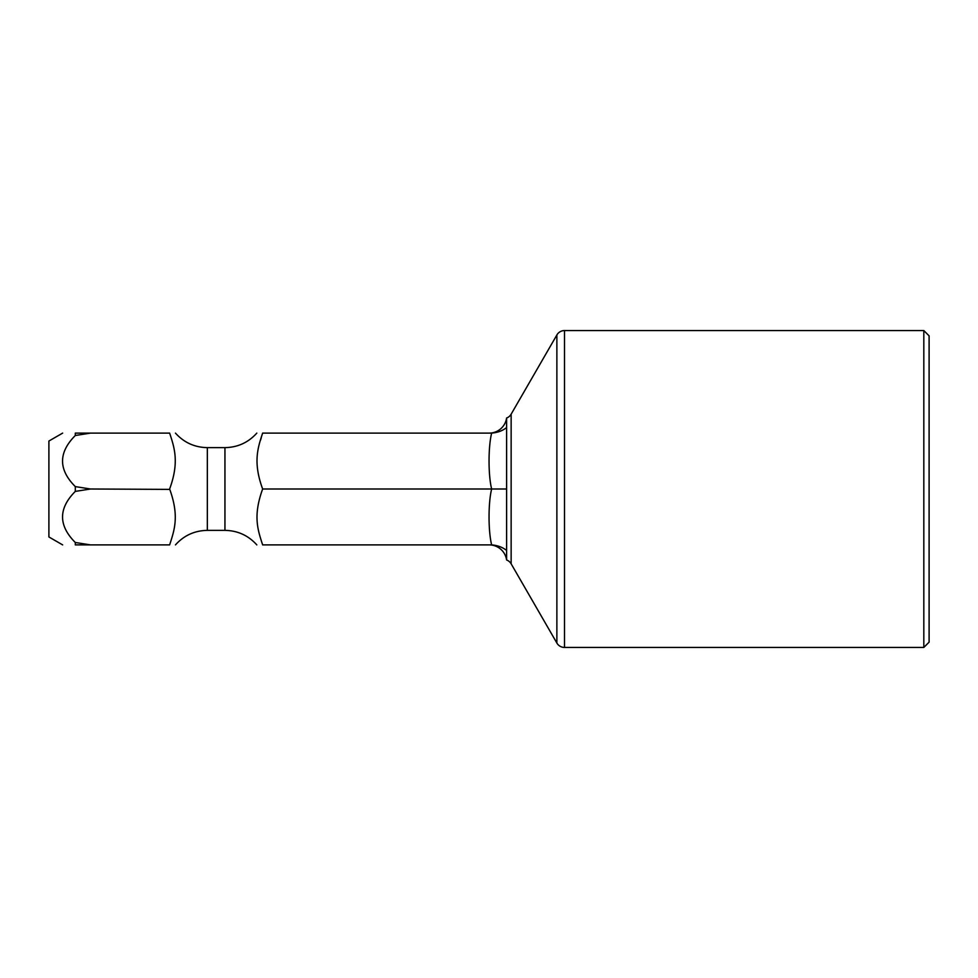 <?xml version="1.0" encoding="UTF-8"?>
<svg xmlns="http://www.w3.org/2000/svg" width="978" height="978" viewBox="0 0 978 978"><rect width="100%" height="100%" fill="white"/><g stroke="black" fill="none" stroke-linecap="round" stroke-linejoin="round"><path stroke-width="1.47" d="M564.502 647.436L923.819 647.436L929.1 642.155L929.1 335.845L923.819 330.564L564.502 330.564L564.502 647.436A8.802 8.802 180 0 1 556.873 643.035L511.139 563.817A8.802 8.802 0 0 0 506.604 559.978L506.604 496.787M564.502 330.564A8.802 8.802 0 0 0 556.873 334.965L511.139 414.183L511.139 563.817M506.604 427.533C502.668 430.736 497.68 432.594 491.653 433.107L489.183 433.107A17.604 17.604 90 0 0 506.604 418.022L506.604 550.467C502.594 547.24 497.606 545.382 491.653 544.893L262.642 544.893C255.282 544.893 255.282 544.893 262.642 544.893L262.287 543.707M506.604 418.022A8.802 8.802 180 0 0 511.139 414.183M75.306 435.503L75.306 433.107C58.301 433.107 58.301 433.107 75.306 433.107C58.301 433.107 58.301 433.107 75.306 433.107L90.538 433.107L75.306 435.503C58.301 452.569 58.301 469.599 75.306 486.604L90.538 489L75.306 491.396C58.301 508.462 58.301 525.492 75.306 542.497L74.903 542.056M90.538 544.893L75.306 544.893C58.301 544.893 58.301 544.893 75.306 544.893L75.306 542.497L90.538 544.893L169.634 544.893C176.994 544.893 176.994 544.893 169.634 544.893C174.463 529.88 179.451 516.091 169.634 489C179.304 462.447 174.634 448.303 169.634 433.107C176.994 433.107 176.994 433.107 169.634 433.107L90.538 433.107M490.002 433.107L489.281 433.107M506.604 489L262.642 489C252.996 462.533 257.617 448.315 262.642 433.107C255.282 433.107 255.282 433.107 262.642 433.107L491.653 433.107C488.181 446.86 488.181 475.259 491.653 489C488.181 502.753 488.181 531.164 491.653 544.893L489.208 544.893A17.604 17.604 90 0 1 506.604 559.978M75.306 491.396L75.306 486.604M62.653 433.107L48.9 441.041L48.9 536.959L62.653 544.893M169.756 489.391L90.538 489M262.642 489C252.813 516.176 257.825 529.893 262.642 544.893M260.539 440.173L261.309 437.594M923.819 330.564L923.819 647.436M556.873 334.965L556.873 643.035M175.453 433.107C183.986 442.557 194.61 447.398 207.336 447.631L207.336 530.369L224.94 530.369L224.94 447.631C237.666 447.398 248.29 442.557 256.823 433.107M175.453 544.893C183.986 535.443 194.61 530.602 207.336 530.369M224.94 530.369C237.666 530.602 248.29 535.443 256.823 544.893M207.336 447.631L224.94 447.631"/></g></svg>
